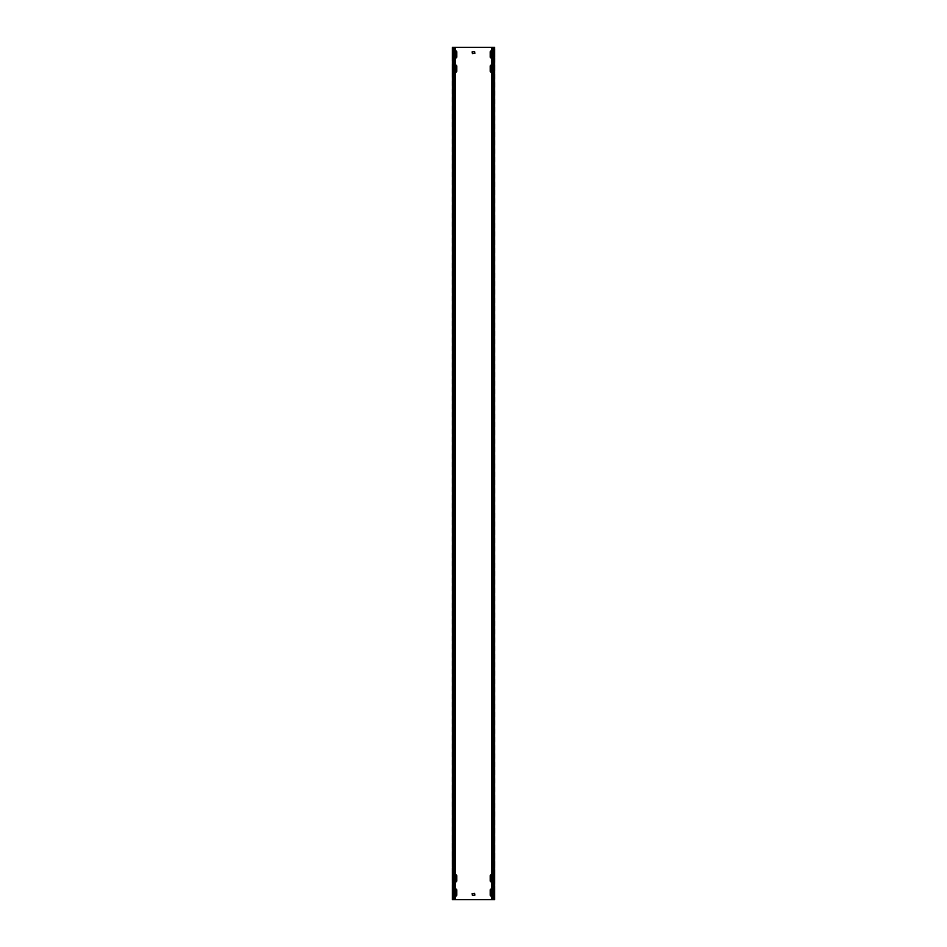 <?xml version="1.0" encoding="UTF-8"?>
<svg xmlns="http://www.w3.org/2000/svg" width="947" height="947" viewBox="0 0 947 947"><rect width="100%" height="100%" fill="white"/><g stroke="black" fill="none" stroke-linecap="round" stroke-linejoin="round"><path stroke-width="0.71" stroke-dasharray="4.74 3.55" d="M455.034 51.197A0.994 0.994 0 0 0 454.749 51.896L454.749 57.009A0.994 0.994 0 0 0 455.744 58.004A0.994 0.994 0 0 0 456.738 57.009L456.738 51.896A0.994 0.994 0 0 0 455.744 50.901A0.994 0.994 0 0 0 454.749 51.896L454.749 57.009A0.994 0.994 0 0 0 455.034 57.708M491.967 881.598A0.994 0.994 0 0 0 492.251 880.899L492.251 875.786A0.994 0.994 0 0 0 491.967 875.087M491.256 881.894A0.994 0.994 0 0 0 492.251 880.899L492.251 875.786A0.994 0.994 0 0 0 491.256 874.791A0.994 0.994 0 0 0 490.262 875.786L490.262 880.899A0.994 0.994 0 0 0 491.256 881.894M491.967 895.803A0.994 0.994 0 0 0 492.251 895.104L492.251 889.991A0.994 0.994 0 0 0 491.967 889.292M491.256 896.099A0.994 0.994 0 0 0 492.251 895.104L492.251 889.991A0.994 0.994 0 0 0 491.256 888.996A0.994 0.994 0 0 0 490.262 889.991L490.262 895.104A0.994 0.994 0 0 0 491.256 896.099M455.034 875.087A0.994 0.994 0 0 0 454.749 875.786L454.749 880.899A0.994 0.994 0 0 0 455.744 881.894A0.994 0.994 0 0 0 456.738 880.899L456.738 875.786A0.994 0.994 0 0 0 455.744 874.791A0.994 0.994 0 0 0 454.749 875.786L454.749 880.899A0.994 0.994 0 0 0 455.034 881.598M455.034 65.402A0.994 0.994 0 0 0 454.749 66.101L454.749 71.214A0.994 0.994 0 0 0 455.744 72.209A0.994 0.994 0 0 0 456.738 71.214L456.738 66.101A0.994 0.994 0 0 0 455.744 65.106A0.994 0.994 0 0 0 454.749 66.101L454.749 71.214A0.994 0.994 0 0 0 455.034 71.913M491.967 71.913A0.994 0.994 0 0 0 492.251 71.214L492.251 66.101A0.994 0.994 0 0 0 491.967 65.402M491.256 72.209A0.994 0.994 0 0 0 492.251 71.214L492.251 66.101A0.994 0.994 0 0 0 491.256 65.106A0.994 0.994 0 0 0 490.262 66.101L490.262 71.214A0.994 0.994 0 0 0 491.256 72.209M491.967 57.708A0.994 0.994 0 0 0 492.251 57.009L492.251 51.896A0.994 0.994 0 0 0 491.967 51.197M491.256 58.004A0.994 0.994 0 0 0 492.251 57.009L492.251 51.896A0.994 0.994 0 0 0 491.256 50.901A0.994 0.994 0 0 0 490.262 51.896L490.262 57.009A0.994 0.994 0 0 0 491.256 58.004M455.034 889.292A0.994 0.994 0 0 0 454.749 889.991L454.749 895.104A0.994 0.994 0 0 0 455.744 896.099A0.994 0.994 0 0 0 456.738 895.104L456.738 889.991A0.994 0.994 0 0 0 455.744 888.996A0.994 0.994 0 0 0 454.749 889.991L454.749 895.104A0.994 0.994 0 0 0 455.034 895.803M494.808 888.996L494.808 896.099L494.808 888.996M494.239 889.991L494.239 896.099L494.239 889.991M494.808 65.106L494.808 72.209L494.808 65.106M494.239 66.101L494.239 72.209L494.239 66.101M494.808 50.901L494.808 58.004L494.808 50.901M494.239 51.896L494.239 58.004L494.239 51.896M494.808 874.791L494.808 881.894L494.808 874.791M494.239 875.786L494.239 881.894L494.239 875.786M452.761 888.996L452.193 896.099L452.761 888.996M452.761 65.106L452.761 71.214L452.761 65.106M452.761 50.901L452.761 57.009L452.761 50.901M452.761 874.791L452.193 881.894L452.761 874.791M452.193 888.996L452.193 896.099L452.193 888.996M452.193 65.106L452.193 71.214L452.193 65.106M452.193 50.901L452.193 57.009L452.193 50.901M452.193 874.791L452.193 881.894L452.193 874.791M455.034 47.35L455.034 899.65L453.045 899.65L494.808 899.65L494.239 47.35L493.955 899.65L494.808 899.65L494.808 47.35L452.193 47.35L452.193 899.65L453.045 899.65L452.193 899.65L452.761 47.35L452.5 899.65L453.684 899.65L452.477 899.65M452.761 71.214L452.761 66.101L452.193 72.209L452.193 66.101L452.193 72.209L452.761 71.214M452.761 57.009L452.761 51.896L452.193 58.004L452.193 51.896L452.193 58.004L452.761 57.009M494.239 71.214L494.808 72.209L494.239 71.214M494.239 57.009L494.808 58.004L494.239 57.009M494.808 895.104L494.808 896.099L494.808 895.104M494.808 880.899L494.808 881.894L494.808 880.899M474.921 895.104L474.636 893.4L472.08 893.684L472.364 895.389L474.921 895.104M474.921 53.316L474.636 51.612L472.08 51.896L472.364 53.6L474.921 53.316M455.034 899.65L452.867 899.65M452.867 47.35L453.684 47.35L453.684 899.65M452.5 47.35L453.684 47.35M493.316 899.65L494.5 899.65L493.316 899.65L493.316 47.35L494.523 47.35L493.316 47.35M491.967 47.35L491.967 899.65"/><path stroke-width="1.42" d="M455.034 57.708A0.994 0.994 0 0 0 456.738 57.009L456.738 51.896A0.994 0.994 0 0 0 455.034 51.197M491.967 875.087A0.994 0.994 0 0 0 490.262 875.786L490.262 880.899A0.994 0.994 0 0 0 491.967 881.598M491.967 889.292A0.994 0.994 0 0 0 490.262 889.991L490.262 895.104A0.994 0.994 0 0 0 491.967 895.803M455.034 881.598A0.994 0.994 0 0 0 456.738 880.899L456.738 875.786A0.994 0.994 0 0 0 455.034 875.087M455.034 71.913A0.994 0.994 0 0 0 456.738 71.214L456.738 66.101A0.994 0.994 0 0 0 455.034 65.402M491.967 65.402A0.994 0.994 0 0 0 490.262 66.101L490.262 71.214A0.994 0.994 0 0 0 491.967 71.913M491.967 51.197A0.994 0.994 0 0 0 490.262 51.896L490.262 57.009A0.994 0.994 0 0 0 491.967 57.708M455.034 895.803A0.994 0.994 0 0 0 456.738 895.104L456.738 889.991A0.994 0.994 0 0 0 455.034 889.292M493.127 47.35L493.127 899.65L494.523 899.65L494.523 47.35L453.873 47.35L453.873 899.65L452.477 899.65L452.477 47.35L453.873 47.35M493.127 899.65L453.873 899.65M472.08 893.684L472.364 895.389L474.921 895.104L474.636 893.4L472.08 893.684M472.08 51.896L472.364 53.6L474.921 53.316L474.636 51.612L472.08 51.896M494.523 47.35L494.523 899.65M452.477 47.35L452.477 899.65M455.034 47.35L455.034 899.65M491.967 47.35L491.967 899.65"/></g></svg>
